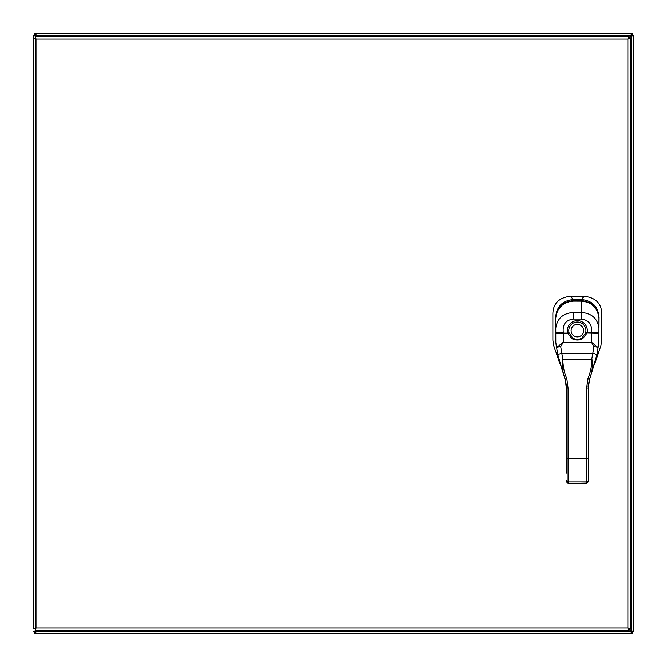 <?xml version="1.0" encoding="UTF-8"?>
<svg xmlns="http://www.w3.org/2000/svg" width="667" height="667" viewBox="0 0 667 667"><rect width="100%" height="100%" fill="white"/><g stroke="black" fill="none" stroke-linecap="round" stroke-linejoin="round"><path stroke-width="1" d="M33.35 631.524L35.201 631.649L33.35 631.524L35.985 630.782A1.701 1.701 0 0 1 36.218 631.015L35.476 633.65L631.524 633.65L630.782 631.015A1.701 1.701 0 0 1 631.015 630.782L633.65 631.524L633.65 35.476L631.015 36.26L628.389 38.886M631.799 35.476L633.65 35.476L631.799 35.476L631.015 36.218A1.701 1.701 0 0 1 630.782 35.985L631.524 33.35L35.476 33.35L36.752 36.477M35.476 35.201L34.275 35.201L34.275 33.35L35.476 33.35L35.476 35.201L36.218 35.985A1.701 1.701 0 0 1 35.985 36.218L33.35 35.476L33.35 628.397L35.985 627.889L35.476 630.523L628.397 630.523L627.889 627.889L630.523 628.397L630.523 38.603L627.889 39.111L628.397 36.477L35.476 36.477L35.985 39.111L33.35 38.603L35.985 39.111L627.889 39.111L628.397 36.477M35.476 633.65L34.275 633.65L34.275 631.799L35.476 631.799L35.476 633.65M632.725 633.65L631.524 633.65L631.524 631.799L632.725 631.799L632.725 633.65M33.35 35.476L35.201 35.351L33.35 35.476M631.524 33.35L632.725 33.35L632.725 35.201L631.524 35.201L631.524 33.35M633.65 631.524L631.799 631.649L633.65 631.524M631.524 631.799L630.74 631.015L36.26 631.015L35.476 631.799M36.26 631.015L36.752 630.523M628.114 628.389L630.74 631.015M35.201 631.524L35.985 630.523M35.985 36.477L35.201 35.476M628.114 38.611L631.524 35.201M628.389 628.114L631.799 631.524M33.35 628.397L35.985 627.889L35.476 630.523M628.397 630.523L627.889 627.889L630.523 628.397M630.523 38.603L627.889 39.111L627.889 627.889L35.985 627.889L35.985 39.111L35.476 36.477M555.778 328.272C557.203 318.417 563.115 313.156 573.52 312.49L581.232 312.49C591.646 313.182 597.557 318.442 598.966 328.272L598.908 342.438L596.998 354.46L589.57 379.523L588.336 388.102L586.66 388.094L587.894 378.781C590.462 372.611 591.787 366.25 591.871 359.696L562.873 359.696L591.721 359.371L594.022 346.598L591.387 342.171L591.446 332.291C592.288 324.454 588.886 320.06 581.249 319.093L573.503 319.093C565.858 320.043 562.456 324.454 563.298 332.316L563.357 342.171L560.722 346.598L562.873 359.696C562.956 366.241 564.282 372.603 566.85 378.781L568.084 388.094L566.408 388.102L565.174 379.523L557.745 354.46L555.836 342.438L555.769 318.559M557.712 354.327L557.012 350.55M556.436 347.023L556.036 344.064M581.249 319.093L581.232 301.176L573.503 301.167C562.906 302.026 556.995 307.729 555.769 318.284C556.845 307.82 562.756 302.093 573.503 301.075L581.232 301.084C591.712 301.834 597.624 307.562 598.974 318.284C597.757 307.737 591.846 302.034 581.232 301.176L581.24 301.834L581.232 301.176M598.974 318.568L598.966 328.272M596.865 310.23L590.587 302.951L581.357 300.317L573.403 300.317L564.14 302.96L557.862 310.247M594.922 363.34L600.834 345.973L601.767 340.337L601.776 313.732C601.517 303.493 595.689 297.674 584.284 296.273L570.402 296.273C558.996 297.674 553.168 303.493 552.91 313.732L552.918 340.337L553.868 346.023L559.83 363.382M584.284 296.273L581.349 299.575C592.238 300.575 598.141 306.512 599.074 317.4L598.908 341.729M555.836 341.754L555.669 317.4C556.595 306.512 562.506 300.567 573.412 299.575L573.403 300.317M570.402 296.273L573.412 299.575L581.349 299.575L581.357 300.317M566.408 473.028L566.408 388.169M568.084 388.094L568.084 458.738L566.408 458.754L566.408 471.627M566.408 481.574L566.408 480.448A1.676 1.451 180 0 0 568.084 481.899L568.084 483.025L566.408 481.574M555.836 342.438L555.794 333.141L567.717 333.108A9.963 9.963 0 0 1 577.372 320.669A9.963 9.963 0 0 1 587.027 333.108L582.666 338.736C579.139 340.487 575.613 340.487 572.078 338.736L567.717 333.108L569.068 332.758L572.853 338.127C575.863 339.795 578.873 339.795 581.891 338.127L585.676 332.758A8.571 8.571 0 0 0 577.372 322.061A8.571 8.571 0 0 0 569.068 332.758M558.346 357.329L565.174 379.523L566.85 378.781M586.652 385.96L588.319 385.96L588.336 481.716L586.66 483.025L568.084 483.392L566.408 481.716M568.084 483.392L586.66 483.392L586.66 481.899A1.676 1.451 -0 0 0 588.336 480.448L588.336 473.028M588.336 471.627L588.336 458.487M598.908 342.438L598.949 333.141L585.676 332.758M587.894 378.781L589.57 379.523L596.39 357.345M556.42 346.857L557.045 347.215L563.357 342.171L591.387 342.171L597.699 347.215L598.324 346.857M579.74 339.061A8.754 8.754 0 0 1 578.572 339.303M577.372 339.386A8.754 8.754 0 0 1 572.853 338.127L572.078 338.736M582.666 338.736L581.891 338.127M566.408 388.102L566.425 385.96L568.092 385.96M566.408 385.985L565.383 379.323C562.648 372.82 561.764 366.25 562.74 359.596M560.722 346.598L557.045 347.215M596.998 354.46L593.08 353.318L561.664 353.318L557.745 354.46M592.004 359.596L592.004 359.596C592.971 366.275 592.096 372.853 589.361 379.323L588.336 385.985M597.699 347.215L594.022 346.598M36.26 35.985L630.74 35.985M631.015 36.26L631.015 630.74M588.336 458.754L568.084 458.738L568.084 481.899L586.66 481.899L586.66 388.094M555.794 333.141L555.794 332.349L563.298 332.316M573.52 312.49L573.503 319.093M598.966 328.214L598.949 332.324L591.446 332.291M577.372 336.885A6.253 6.253 0 0 0 582.791 327.505A6.253 6.253 0 0 0 571.952 327.505A6.253 6.253 0 0 0 577.372 336.885M586.66 483.392L588.336 481.716M555.794 332.349L555.778 328.222M598.949 332.324L598.949 333.141"/></g></svg>

